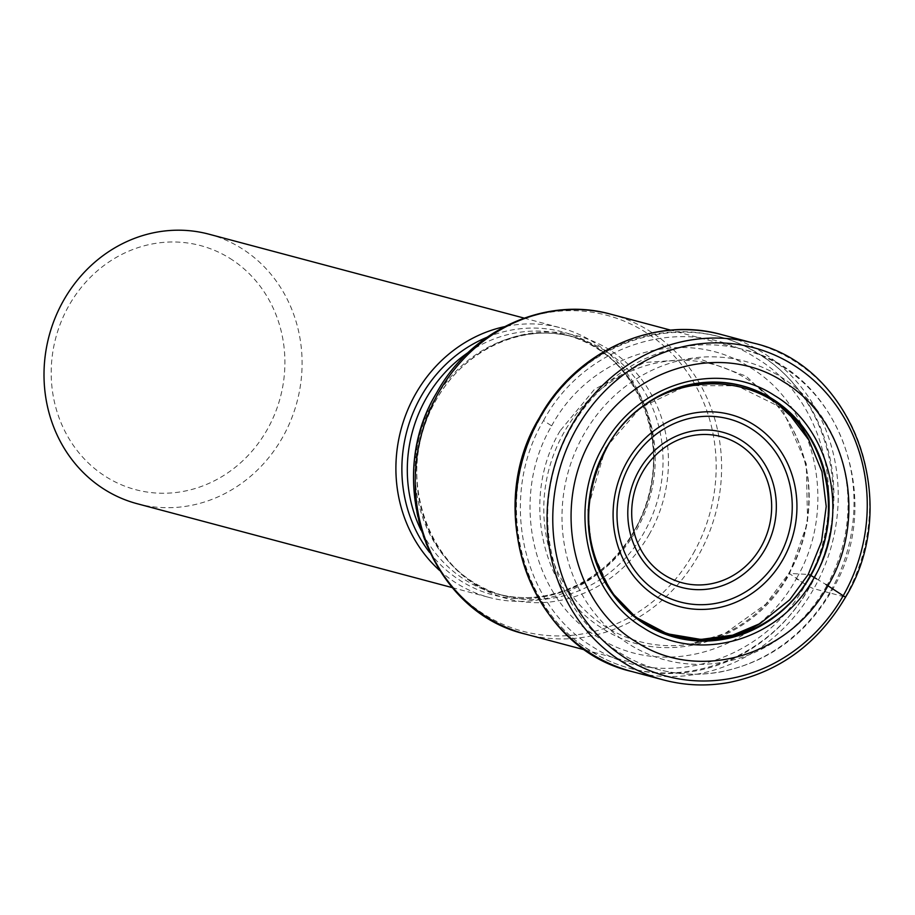 <?xml version="1.0" encoding="UTF-8"?>
<svg xmlns="http://www.w3.org/2000/svg" width="915" height="915" viewBox="0 0 915 915"><rect width="100%" height="100%" fill="white"/><g stroke="black" fill="none" stroke-linecap="round" stroke-linejoin="round"><path stroke-width="0.69" stroke-dasharray="4.58 3.43" d="M809.466 586.721C766.255 667.058 661.831 697.733 590.918 650.92C517.924 607.777 493.711 496.685 540.239 418.418C583.45 338.081 687.874 307.394 758.787 354.219C831.781 397.362 855.994 508.454 809.466 586.721M543.533 420.58C585.577 342.393 687.222 312.53 756.248 358.097C827.286 400.084 850.858 508.214 805.566 584.388L796.256 578.783C757.002 651.766 662.128 679.639 597.701 637.115C531.386 597.907 509.392 496.982 551.665 425.875L543.533 420.591C498.24 496.754 521.813 604.884 592.851 646.882C661.877 692.438 763.51 662.586 805.566 584.388L789.096 573.396L808.22 574.426M605.65 447.79L587.785 508.706L591.742 549.835L611.003 591.696M605.639 447.79L640.546 407.655L687.016 385.57L737.044 385.787L781.776 407.907M551.654 425.875C590.907 352.881 685.781 325.008 750.208 367.544C816.523 406.74 838.529 507.676 796.244 578.783M229.882 258.339A126.281 116.159 -75.1 0 1 267.214 429.604A126.281 116.159 -75.1 0 1 106.22 476.898A126.281 116.159 -75.1 0 1 68.9 305.633A126.281 116.159 -75.1 0 1 229.882 258.339M208.94 234.183A139.457 128.283 -75.1 0 1 241.331 248.262A139.457 128.283 -75.1 0 1 282.552 437.404A139.457 128.283 -75.1 0 1 137.17 503.719M439.497 570.354A139.457 128.283 104.9 0 0 489.068 597.415A139.457 128.283 104.9 0 0 634.461 531.112A139.457 128.283 104.9 0 0 560.838 327.89A139.457 128.283 104.9 0 0 504.371 326.712M663.489 679.937A174.33 160.354 104.9 0 0 845.231 597.049L813.812 588.688A6.588 0.709 29.5 0 1 809.832 586.915L809.466 586.709A309.018 33.009 29.5 0 1 805.566 584.388M808.265 574.426L808.974 574.597M816.512 578.84L825.89 584.445M721.786 334.661A174.33 160.354 -75.1 0 1 813.812 588.688A174.33 160.354 -75.1 0 1 632.071 671.576M540.079 418.281A171.78 158.009 104.9 0 0 590.85 651.251A171.78 158.009 104.9 0 0 809.832 586.915A171.78 158.009 104.9 0 0 759.061 353.945A171.78 158.009 104.9 0 0 540.079 418.281M560.072 430.874C520.441 497.508 541.062 592.119 603.225 628.857C663.615 668.728 752.542 642.605 789.336 574.185L807.59 522.648L806.298 463.859L783.354 411.441L746.183 376.191L698.969 358.68L644.183 362.523L594.43 389.401L560.072 430.874M732.755 635.147L716.354 639.253L690.287 644.171L725.149 633.397L765.775 604.186L788.719 573.476C803.45 547.021 810.107 518.713 808.688 488.564C807.499 467.702 802.352 448.259 793.248 430.256C784.532 413.237 773.003 398.951 758.661 387.4A143.415 131.909 -75.1 0 0 563.88 432.612A143.415 131.909 104.9 0 0 563.96 583.598A143.415 131.909 104.9 0 0 690.287 644.171A143.415 131.909 104.9 0 0 789.096 573.396A143.415 131.909 -75.1 0 0 758.661 387.4L778.837 404.624L791.018 416.336M845.231 597.049A174.33 160.354 104.9 0 0 753.194 343.034M826.371 586.469A154.555 142.168 104.9 0 0 780.689 376.843A154.555 142.168 104.9 0 0 583.656 434.728A154.555 142.168 104.9 0 0 629.337 644.354A154.555 142.168 104.9 0 0 826.371 586.469M830.831 590.747A165.546 152.267 104.9 0 0 830.912 590.61A165.546 152.267 104.9 0 0 743.449 349.519A165.546 152.267 104.9 0 0 570.869 428.231A165.546 152.267 104.9 0 0 570.788 428.369A165.546 152.267 104.9 0 0 658.251 669.46A165.546 152.267 104.9 0 0 830.831 590.747M611.026 314.257A165.546 152.267 -75.1 0 1 698.5 555.325A165.546 152.267 -75.1 0 1 698.419 555.485A165.546 152.267 -75.1 0 1 525.839 634.198M429.593 552.431A136.026 125.126 104.9 0 0 634.472 530.311A136.026 125.126 104.9 0 0 634.553 530.162A136.026 125.126 104.9 0 0 626.249 374.818A136.026 125.126 104.9 0 0 486.86 337.338M468.251 352.458A133.967 123.228 -75.1 0 1 565.733 334.867A133.967 123.228 -75.1 0 1 636.451 530.094A133.967 123.228 -75.1 0 1 636.371 530.243A133.967 123.228 -75.1 0 1 496.788 593.789A133.967 123.228 -75.1 0 1 420.969 530.06M433.95 400.518A133.967 123.228 104.9 0 0 433.87 400.656A133.967 123.228 104.9 0 0 504.6 595.871A133.967 123.228 104.9 0 0 644.194 532.301A133.967 123.228 104.9 0 0 644.263 532.175A133.967 123.228 104.9 0 0 573.545 336.949A133.967 123.228 104.9 0 0 433.95 400.518M649.318 534.246A136.026 125.126 -75.1 0 1 475.926 585.028A136.026 125.126 -75.1 0 1 435.78 400.576A136.026 125.126 -75.1 0 1 435.849 400.45A136.026 125.126 -75.1 0 1 609.253 349.667A136.026 125.126 -75.1 0 1 649.398 534.12A136.026 125.126 -75.1 0 1 649.318 534.246M693.364 553.381A163.488 150.38 104.9 0 0 644.881 331.779A163.488 150.38 104.9 0 0 436.547 393.05A163.488 150.38 104.9 0 0 436.455 393.198A163.488 150.38 104.9 0 0 484.939 614.811A163.488 150.38 104.9 0 0 693.284 553.541A163.488 150.38 104.9 0 0 693.364 553.381M585.6 650.107L658.251 669.46C678.827 674.881 699.701 675.693 720.894 671.896C768.657 662.105 805.612 635.056 831.769 590.758C886.418 501.523 839.284 371.181 743.449 349.519L670.787 330.178M452.33 587.636L489.068 597.415M524.101 318.1L560.838 327.89M634.587 530.06C606.428 581.414 546.93 608.155 496.788 593.789L504.6 595.871C429.798 579.641 390.934 474.13 435.746 400.69C463.905 349.336 523.403 322.583 573.545 336.949L565.733 334.867C640.534 351.108 679.388 456.631 634.587 530.06"/><path stroke-width="1.37" d="M591.936 438.136C551.139 506.761 572.367 604.175 636.371 641.998C698.557 683.048 790.125 656.146 828.006 585.703C868.804 517.078 847.576 419.665 783.572 381.829C721.386 340.78 629.817 367.681 591.936 438.136M611.003 591.696L635.788 617.248L667.115 633.763L700.844 639.436L732.755 635.147L760.045 623.561L789.714 599.783L808.265 574.426M781.776 407.907L790.96 416.382L808.86 440.024L821.979 471.74L826.222 506.498L821.51 541.611L808.231 574.437L810.438 575.249C845.666 515.991 827.332 431.869 772.066 399.203C718.367 363.758 639.299 386.988 606.588 447.812C571.372 507.07 589.706 591.182 644.972 623.847C698.66 659.292 777.727 636.062 810.427 575.238M810.438 575.249L810.862 575.466A130.17 119.739 -75.1 0 0 772.386 398.917A130.17 119.739 -75.1 0 0 606.439 447.675A130.17 119.739 104.9 0 0 644.915 624.213A130.17 119.739 104.9 0 0 810.862 575.466L816.512 578.84M603.58 445.788C567.174 507.024 586.115 593.961 643.234 627.713C698.717 664.347 780.426 640.34 814.236 577.479C850.641 516.243 831.689 429.307 774.582 395.554C719.087 358.92 637.378 382.928 603.568 445.788M452.33 587.636L137.17 503.719A139.457 128.283 -75.1 0 1 104.767 489.639A139.457 128.283 -75.1 0 1 63.547 300.497A139.457 128.283 -75.1 0 1 208.94 234.183L524.101 318.1M504.371 326.712A139.457 128.283 104.9 0 0 415.444 394.193A139.457 128.283 104.9 0 0 439.497 570.354M825.89 584.445L845.231 597.049M843.447 595.345A169.938 156.305 -75.1 0 1 626.809 658.983A169.938 156.305 -75.1 0 1 576.576 428.517A169.938 156.305 -75.1 0 1 793.213 364.868A169.938 156.305 -75.1 0 1 843.447 595.345M571.463 425.921A174.33 160.354 104.9 0 0 663.489 679.937C684.992 685.61 706.826 686.456 729.003 682.487C779.134 672.228 817.999 643.76 845.597 597.06C903.254 502.861 853.558 365.588 753.194 343.034A174.33 160.354 104.9 0 0 571.463 425.921M721.786 334.661C654.145 315.401 575.684 351.234 539.484 417.537C481.862 511.668 531.546 648.941 632.071 671.576A174.33 160.354 -75.1 0 1 540.044 417.549A174.33 160.354 -75.1 0 1 721.786 334.661L753.194 343.034M642.296 472.586A75.636 69.574 -75.1 0 1 642.364 472.449A75.636 69.574 104.9 0 1 738.771 444.301A75.636 69.574 104.9 0 1 761.074 546.838A75.636 69.574 104.9 0 1 760.994 546.964A75.636 69.574 104.9 0 1 664.587 575.123A75.636 69.574 104.9 0 1 642.296 472.586M765.02 549.355A80.28 73.841 104.9 0 0 765.1 549.217A80.28 73.841 104.9 0 0 741.436 440.39A80.28 73.841 104.9 0 0 639.116 470.276A80.28 73.841 104.9 0 0 639.036 470.413A80.28 73.841 104.9 0 0 662.7 579.241A80.28 73.841 104.9 0 0 765.02 549.355M630.263 464.008A94.703 87.108 -75.1 0 1 750.883 428.472A94.703 87.108 -75.1 0 1 779.111 556.755A94.703 87.108 -75.1 0 1 778.985 556.983A94.703 87.108 -75.1 0 1 658.354 592.508A94.703 87.108 -75.1 0 1 630.138 464.237A94.703 87.108 -75.1 0 1 630.263 464.008M783.023 559.362A99.346 91.374 -75.1 0 1 656.375 596.569A99.346 91.374 -75.1 0 1 627.004 461.835A99.346 91.374 -75.1 0 1 753.651 424.629A99.346 91.374 -75.1 0 1 783.023 559.362M438.354 393.13A165.546 152.267 -75.1 0 1 438.445 392.97A165.546 152.267 -75.1 0 1 611.026 314.257C545.855 295.739 470.825 330.109 436.569 392.935C382.081 481.85 429.158 612.169 525.839 634.198A165.546 152.267 -75.1 0 1 438.354 393.13M486.86 337.338A136.026 125.126 104.9 0 0 421.014 396.481A136.026 125.126 104.9 0 0 420.934 396.63A136.026 125.126 104.9 0 0 429.593 552.431M420.969 530.06A133.967 123.228 -75.1 0 1 426.07 398.574A133.967 123.228 -75.1 0 1 426.15 398.425A133.967 123.228 -75.1 0 1 468.251 352.458M632.071 671.576L663.489 679.937M808.952 439.955C767.937 361.677 648.849 366.206 606.679 448.018C580.75 499.213 582.844 547.65 612.97 593.332C645.738 639.791 710.875 653.207 760.056 623.573M525.839 634.198L585.6 650.107M611.026 314.257L670.787 330.178"/></g></svg>
